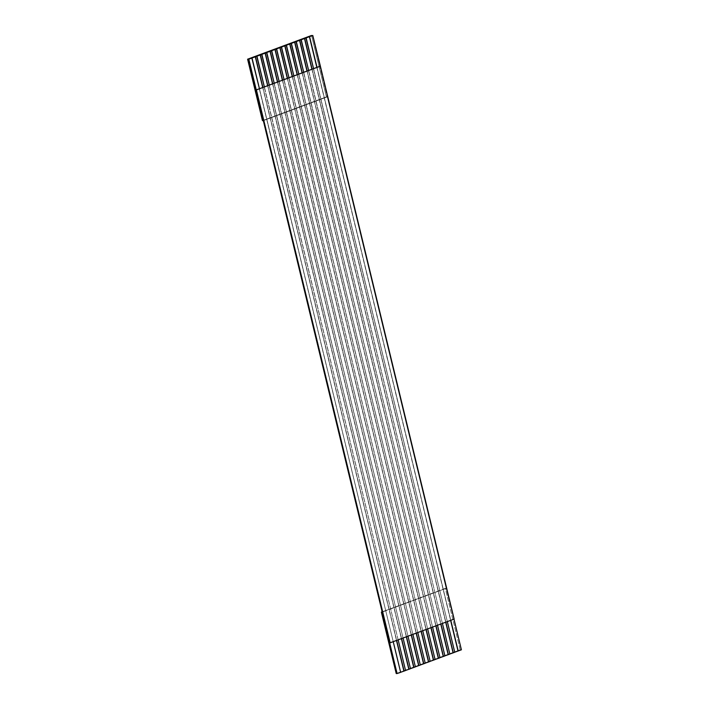 <?xml version="1.0" encoding="UTF-8"?>
<svg xmlns="http://www.w3.org/2000/svg" width="709" height="709" viewBox="0 0 709 709"><rect width="100%" height="100%" fill="white"/><g stroke="black" fill="none" stroke-linecap="round" stroke-linejoin="round"><path stroke-width="0.53" stroke-dasharray="3.54 2.66" d="M460.176 649.807L397.084 673.541L461.036 649.798L460.176 649.807L445.314 588.373L446.174 588.364L461.399 649.798L446.174 588.364L382.222 612.106L446.174 588.364L327.274 96.885L326.415 96.894L311.552 35.459L326.415 96.894L327.274 96.885L446.174 588.364L381.362 612.115L445.314 588.373L460.176 649.807L396.225 673.55L460.176 649.807M312.412 35.45L327.274 96.885L312.412 35.45M447.326 621.545L445.864 622.148L312.093 69.181L445.855 622.094L440.945 623.973L307.174 71.006L440.936 623.92L436.026 625.799L302.256 72.832L436.017 625.746L431.107 627.625L297.328 74.658L431.099 627.571L426.189 629.45L292.409 76.483L426.18 629.397L421.252 631.223L287.491 78.309L421.252 631.223L416.334 633.048L282.572 80.144L416.334 633.048L411.415 634.874L277.653 81.969L411.415 634.874L406.496 636.7L272.735 83.795L406.496 636.7L401.578 638.525L267.816 85.621L401.578 638.525L396.677 640.413L262.897 87.446L396.659 640.351L390.021 642.824L393.22 641.636L259.45 88.722L393.22 641.636L398.139 639.81L264.368 86.897L398.139 639.81L403.058 637.985L269.296 85.071L403.058 637.985L407.976 636.15L274.215 83.245L407.976 636.15L412.904 634.387L279.133 81.42L412.895 634.325L417.814 632.499L284.052 79.594L417.814 632.499L422.732 630.673L288.971 77.768L422.732 630.673L427.669 628.901L293.889 75.943L427.651 628.848L432.587 627.075L298.808 74.108L432.57 627.022L437.506 625.249L303.727 72.283L437.488 625.196L442.425 623.424L308.645 70.457L442.407 623.371L447.344 621.598L313.564 68.631L447.326 621.545L450.773 620.269L317.012 67.355L450.773 620.269L447.326 621.545M453.973 619.081L450.773 620.269L453.973 619.081M454.744 652.2L305.942 37.914L454.744 652.2M449.825 654.026L301.024 39.748L449.825 654.026M444.906 655.852L296.105 41.574L444.906 655.852M439.988 657.677L291.186 43.4L439.988 657.677M435.069 659.503L286.268 45.225L435.069 659.503M430.15 661.329L281.349 47.051L430.15 661.329M425.232 663.154L276.43 48.877L425.232 663.154M420.313 664.98L271.512 50.702L420.313 664.98M415.394 666.806L266.584 52.528L415.394 666.806M410.467 668.631L261.665 54.354L410.467 668.631M405.548 670.457L256.747 56.179L405.548 670.457M400.629 672.292L251.828 58.005L400.629 672.292M263.323 120.627L327.274 96.885L263.323 120.627M262.463 120.636L326.415 96.894L262.463 120.636M262.72 87.508L396.499 640.475L262.72 87.508M267.639 85.683L401.418 638.649L267.639 85.683M272.557 83.857L406.337 636.824L272.557 83.857M277.476 82.031L411.255 634.998L277.476 82.031M282.395 80.206L416.174 633.172L282.395 80.206M287.313 78.38L421.093 631.347L287.313 78.38M292.241 76.554L426.012 629.512L292.241 76.554M297.16 74.729L430.93 627.687L297.16 74.729M302.078 72.903L435.849 625.861L302.078 72.903M306.997 71.068L440.768 624.035L306.997 71.068M311.916 69.243L445.686 622.21L311.916 69.243M316.834 67.417L450.614 620.384L316.834 67.417"/><path stroke-width="1.06" d="M397.084 673.541L396.225 673.55L397.084 673.541L382.222 612.106L381.362 612.115L396.225 673.55L381.362 612.115L382.222 612.106L248.46 59.193L311.552 35.459L247.601 59.201L248.824 59.193L256.259 89.91L259.45 88.722L252.023 58.005L248.824 59.193L255.462 56.729L262.897 87.446L264.368 86.897L256.942 56.179L255.462 56.729L260.389 54.903L267.816 85.621L269.296 85.071L261.86 54.354L260.389 54.903L265.308 53.078L272.735 83.795L274.215 83.245L266.779 52.528L265.308 53.078L270.226 51.252L277.653 81.969L279.133 81.42L271.698 50.702L270.226 51.252L275.145 49.426L282.572 80.144L284.052 79.594L276.616 48.877L275.145 49.426L280.064 47.592L287.491 78.309L288.971 77.768L281.535 47.051L280.064 47.592L284.983 45.766L292.409 76.483L293.889 75.943L286.454 45.225L284.983 45.766L289.901 43.94L297.328 74.658L298.808 74.108L291.372 43.391L289.901 43.94L294.82 42.115L302.256 72.832L303.727 72.283L296.3 41.565L294.82 42.115L299.739 40.289L307.174 71.006L308.645 70.457L301.219 39.739L299.739 40.289L304.657 38.463L312.093 69.181L313.564 68.631L306.137 37.914L304.657 38.463L309.576 36.638L317.012 67.355L320.211 66.167L312.775 35.45L309.576 36.638L312.775 35.45L320.371 66.167L454.132 619.072L320.371 66.167L317.012 67.355L309.576 36.638L316.834 67.417L309.39 36.638L305.942 37.914L313.564 68.631L317.012 67.355L312.093 69.181L304.471 38.463L311.916 69.243L304.471 38.463L301.024 39.748L308.645 70.457L312.093 69.181L307.174 71.006L299.544 40.289L306.997 71.068L299.544 40.289L296.105 41.574L303.727 72.283L307.174 71.006L302.256 72.832L294.625 42.115L302.078 72.903L294.625 42.115L291.186 43.4L298.808 74.108L302.256 72.832L297.328 74.658L289.706 43.949L297.16 74.729L289.706 43.949L286.268 45.225L293.889 75.943L297.328 74.658L292.409 76.483L284.788 45.775L292.241 76.554L284.788 45.775L281.349 47.051L288.971 77.768L292.409 76.483L287.491 78.309L279.869 47.6L287.313 78.38L279.869 47.6L276.43 48.877L284.052 79.594L287.491 78.309L282.572 80.144L274.95 49.426L282.395 80.206L274.95 49.426L271.512 50.702L279.133 81.42L282.572 80.144L277.653 81.969L270.032 51.252L277.476 82.031L270.032 51.252L266.584 52.528L274.215 83.245L277.653 81.969L272.735 83.795L265.113 53.078L272.557 83.857L265.113 53.078L261.665 54.354L269.296 85.071L272.735 83.795L267.816 85.621L260.194 54.903L267.639 85.683L260.194 54.903L256.747 56.179L264.368 86.897L267.816 85.621L262.897 87.446L255.275 56.729L262.72 87.508L255.275 56.729L251.828 58.005L259.45 88.722L262.897 87.446L256.259 89.91L248.46 59.193L397.084 673.541L400.647 672.354L393.22 641.636L400.647 672.354L397.084 673.541M311.552 35.459L247.601 59.201L262.463 120.636L263.323 120.627L262.463 120.636L247.601 59.201L311.552 35.459M445.855 622.094L453.281 652.812L454.761 652.262L447.326 621.545L454.761 652.262L449.648 654.088L453.281 652.812L445.855 622.094M450.773 620.269L458.2 650.977L461.399 649.798L453.973 619.081L461.399 649.798L454.566 652.262L458.2 650.977L450.773 620.269M440.936 623.92L448.363 654.637L449.843 654.088L442.407 623.371L449.843 654.088L444.729 655.914L448.363 654.637L440.936 623.92M436.017 625.746L443.444 656.463L444.924 655.914L437.488 625.196L444.924 655.914L439.81 657.739L443.444 656.463L436.017 625.746M431.099 627.571L438.525 658.289L440.005 657.739L432.57 627.022L440.005 657.739L434.892 659.565L438.525 658.289L431.099 627.571M426.18 629.397L433.607 660.114L435.087 659.565L427.651 628.848L435.087 659.565L429.973 661.391L433.607 660.114L426.18 629.397M421.252 631.223L428.688 661.94L430.159 661.391L422.732 630.673L430.159 661.391L425.054 663.216L428.688 661.94L421.252 631.223M416.334 633.048L423.769 663.766L425.24 663.216L417.814 632.499L425.24 663.216L420.136 665.051L423.769 663.766L416.334 633.048M411.415 634.874L418.851 665.591L420.322 665.042L412.895 634.325L420.322 665.042L415.217 666.877L418.851 665.591L411.415 634.874M406.496 636.7L413.932 667.417L415.403 666.868L407.976 636.15L415.403 666.868L410.298 668.702L413.932 667.417L406.496 636.7M401.578 638.525L409.013 669.243L410.484 668.702L403.058 637.985L410.484 668.702L405.38 670.528L409.013 669.243L401.578 638.525M396.659 640.351L404.095 671.068L405.566 670.528L398.139 639.81L405.566 670.528L400.452 672.354L404.095 671.068L396.659 640.351M390.021 642.824L256.259 89.91L320.371 66.167L256.419 89.91L390.18 642.815L454.132 619.072L390.021 642.824M382.151 611.823L381.362 612.115L382.151 611.823M396.499 640.475L403.9 671.077L396.499 640.475M401.418 638.649L408.818 669.252L401.418 638.649M406.337 636.824L413.737 667.417L406.337 636.824M411.255 634.998L418.656 665.591L411.255 634.998M416.174 633.172L423.574 663.766L416.174 633.172M421.093 631.347L428.493 661.94L421.093 631.347M426.012 629.512L433.412 660.114L426.012 629.512M430.93 627.687L438.339 658.289L430.93 627.687M435.849 625.861L443.258 656.463L435.849 625.861M440.768 624.035L448.177 654.637L440.768 624.035M445.686 622.21L453.095 652.812L445.686 622.21M450.614 620.384L458.014 650.986L450.614 620.384"/></g></svg>
